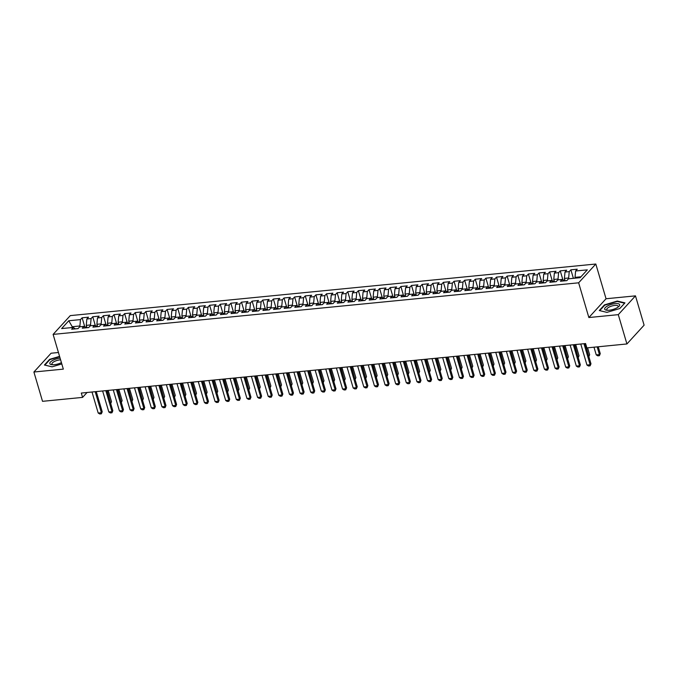 <?xml version="1.0" encoding="UTF-8"?>
<svg xmlns="http://www.w3.org/2000/svg" width="678" height="678" viewBox="0 0 678 678"><rect width="100%" height="100%" fill="white"/><g stroke="black" fill="none" stroke-linecap="round" stroke-linejoin="round"><path stroke-width="1.02" d="M58.444 352.509L51.079 353.23L33.9 372.019L42.528 401.325L82.58 397.393L87.072 392.486M595.818 264.022L70.292 315.609L53.113 334.398L578.639 282.811L595.818 264.022L606.047 298.752L588.86 317.541L618.294 314.651L635.472 295.862L606.047 298.752M635.472 295.862L644.1 325.169L626.921 343.958L618.294 314.651M72.682 327.491L68.783 320.753L61.63 328.576L73.317 327.423L71.673 329.228L78.046 328.601L79.699 326.796L83.945 326.381L82.301 328.186L88.674 327.559L90.318 325.754L94.573 325.338L92.92 327.143L99.302 326.516L100.946 324.711L105.2 324.296L103.548 326.101L109.921 325.474L111.573 323.669L115.819 323.253L114.175 325.059L120.548 324.431L122.201 322.626L126.447 322.211L124.794 324.016L131.176 323.389L132.82 321.584L137.075 321.169L135.422 322.974L141.795 322.347L143.448 320.541L147.694 320.126L146.05 321.923L152.423 321.304L154.076 319.499L158.321 319.084L156.677 320.88L163.051 320.262L164.695 318.457L168.949 318.041L167.297 319.838L173.678 319.211L175.322 317.414L179.577 316.999L177.924 318.796L184.297 318.168L185.95 316.372L190.196 315.948L188.552 317.753L194.925 317.126L196.578 315.329L200.824 314.906L199.179 316.711L205.553 316.084L207.197 314.287L211.451 313.863L209.799 315.668L216.18 315.041L217.824 313.236L222.079 312.821L220.426 314.626L226.799 313.999L228.452 312.194L232.698 311.778L231.054 313.583L237.427 312.956L239.08 311.151L243.326 310.736L241.673 312.541L248.055 311.914L249.699 310.109L253.953 309.693L252.301 311.499L258.674 310.871L260.327 309.066L264.573 308.651L262.928 310.456L269.302 309.829L270.954 308.024L275.2 307.609L273.556 309.414L279.929 308.787L281.573 306.981L285.828 306.566L284.175 308.371L290.557 307.744L292.201 305.939L296.456 305.524L294.803 307.32L301.176 306.702L302.829 304.897L307.075 304.481L305.431 306.278L311.804 305.659L313.456 303.854L317.702 303.439L316.058 305.236L322.431 304.608L324.076 302.812L328.33 302.396L326.677 304.193L333.059 303.566L334.703 301.769L338.958 301.346L337.305 303.151L343.678 302.524L345.331 300.727L349.577 300.303L347.933 302.108L354.306 301.481L355.958 299.684L360.204 299.261L358.552 301.066L364.934 300.439L366.578 298.634L370.832 298.218L369.179 300.023L375.553 299.396L377.205 297.591L381.451 297.176L379.807 298.981L386.18 298.354L387.833 296.549L392.079 296.133L390.435 297.939L396.808 297.311L398.452 295.506L402.707 295.091L401.054 296.896L407.436 296.269L409.08 294.464L413.334 294.049L411.682 295.854L418.055 295.227L419.707 293.421L423.953 293.006L422.309 294.811L428.682 294.184L430.335 292.379L434.581 291.964L432.937 293.76L439.31 293.142L440.954 291.337L445.209 290.921L443.556 292.718L449.938 292.099L451.582 290.294L455.836 289.879L454.184 291.676L460.557 291.057L462.21 289.252L466.456 288.836L464.811 290.633L471.185 290.006L472.837 288.209L477.083 287.786L475.431 289.591L481.812 288.964L483.456 287.167L487.711 286.743L486.058 288.548L492.431 287.921L494.084 286.124L498.33 285.701L496.686 287.506L503.059 286.879L504.712 285.074L508.958 284.658L507.314 286.463L513.687 285.836L515.331 284.031L519.585 283.616L517.933 285.421L524.314 284.794L525.959 282.989L530.213 282.573L528.56 284.379L534.934 283.751L536.586 281.946L540.832 281.531L539.188 283.336L545.561 282.709L547.214 280.904L551.46 280.489L549.816 282.294L556.189 281.667L557.833 279.861L562.087 279.446L560.435 281.251L566.816 280.624L568.461 278.819L580.148 277.675L587.301 269.852L575.614 270.997L577.258 269.2L570.884 269.819L569.24 271.624L564.986 272.039L566.639 270.242L560.257 270.861L558.613 272.666L554.358 273.081L556.011 271.285L549.638 271.903L547.985 273.709L543.739 274.124L545.383 272.327L539.01 272.954L537.357 274.751L533.111 275.175L534.756 273.37L528.382 273.997L526.738 275.793L522.484 276.217L524.136 274.412L517.763 275.039L516.111 276.836L511.865 277.26L513.509 275.454L507.136 276.082L505.483 277.887L501.237 278.302L502.881 276.497L496.508 277.124L494.864 278.929L490.609 279.344L492.262 277.539L485.88 278.166L484.236 279.972L479.982 280.387L481.634 278.582L475.261 279.209L473.608 281.014L469.362 281.429L471.007 279.624L464.633 280.251L462.981 282.056L458.735 282.472L460.379 280.667L454.006 281.294L452.362 283.099L448.107 283.514L449.76 281.709L443.378 282.336L441.734 284.141L437.48 284.557L439.132 282.751L432.759 283.379L431.106 285.184L426.86 285.599L428.504 283.802L422.131 284.421L420.479 286.226L416.233 286.641L417.877 284.845L411.504 285.463L409.859 287.269L405.605 287.684L407.258 285.887L400.884 286.514L399.232 288.311L394.986 288.726L396.63 286.93L390.257 287.557L388.604 289.353L384.358 289.777L386.002 287.972L379.629 288.599L377.985 290.396L373.731 290.82L375.383 289.014L369.002 289.642L367.357 291.438L363.103 291.862L364.756 290.057L358.382 290.684L356.73 292.489L352.484 292.904L354.128 291.099L347.755 291.726L346.102 293.532L341.856 293.947L343.5 292.142L337.127 292.769L335.483 294.574L331.228 294.989L332.881 293.184L326.499 293.811L324.855 295.616L320.601 296.032L322.253 294.227L315.88 294.854L314.228 296.659L309.982 297.074L311.626 295.269L305.253 295.896L303.6 297.701L299.354 298.117L300.998 296.311L294.625 296.939L292.981 298.744L288.726 299.159L290.379 297.354L284.006 297.981L282.353 299.786L278.107 300.201L279.751 298.405L273.378 299.023L271.725 300.829L267.479 301.244L269.124 299.447L262.75 300.066L261.106 301.871L256.852 302.286L258.504 300.49L252.123 301.117L250.479 302.913L246.224 303.329L247.877 301.532L241.504 302.159L239.851 303.956L235.605 304.38L237.249 302.574L230.876 303.202L229.223 304.998L224.977 305.422L226.621 303.617L220.248 304.244L218.604 306.041L214.35 306.464L216.002 304.659L209.621 305.286L207.977 307.092L203.722 307.507L205.375 305.702L199.001 306.329L197.349 308.134L193.103 308.549L194.747 306.744L188.374 307.371L186.721 309.176L182.475 309.592L184.119 307.787L177.746 308.414L176.102 310.219L171.848 310.634L173.5 308.829L167.127 309.456L165.474 311.261L161.228 311.677L162.873 309.871L156.499 310.499L154.847 312.304L150.601 312.719L152.245 310.914L145.872 311.541L144.228 313.346L139.973 313.761L141.626 311.956L135.244 312.583L133.6 314.389L129.345 314.804L130.998 313.007L124.625 313.626L122.972 315.431L118.726 315.846L120.37 314.05L113.997 314.668L112.345 316.473L108.099 316.889L109.743 315.092L103.37 315.719L101.725 317.516L97.471 317.94L99.124 316.134L92.742 316.762L91.098 318.558L86.843 318.982L88.496 317.177L82.123 317.804L84.843 327.042M68.783 320.753L80.47 319.601L82.123 317.804M626.921 343.958L586.86 347.89L585.58 343.551L81.301 393.054L82.58 397.393M86.97 327.728L86.267 325.355L90.521 324.931L90.75 325.711M86.843 318.982L86.267 325.355M91.098 318.558L90.521 324.931M73.317 327.423L75.283 328.872M97.59 326.686L96.895 324.304L101.141 323.889L101.369 324.669M97.471 317.94L96.895 324.304M101.725 317.516L101.141 323.889M83.945 326.381L85.911 327.83M108.217 325.643L107.514 323.262L111.768 322.847L111.997 323.626M108.099 316.889L107.514 323.262M112.345 316.473L111.768 322.847M94.573 325.338L96.539 326.788M118.845 324.601L118.142 322.219L122.396 321.804L122.625 322.584M118.726 315.846L118.142 322.219M122.972 315.431L122.396 321.804M105.2 324.296L107.158 325.745M129.464 323.559L128.769 321.177L133.015 320.762L133.252 321.541M129.345 314.804L128.769 321.177M133.6 314.389L133.015 320.762M115.819 323.253L117.786 324.703M140.092 322.508L139.397 320.135L143.643 319.719L143.872 320.499M139.973 313.761L139.397 320.135M144.228 313.346L143.643 319.719M126.447 322.211L128.413 323.66M150.719 321.465L150.016 319.092L154.27 318.677L154.499 319.457M150.601 312.719L150.016 319.092M154.847 312.304L154.27 318.677M137.075 321.169L139.041 322.618M161.347 320.423L160.644 318.05L164.898 317.635L165.127 318.414M161.228 311.677L160.644 318.05M165.474 311.261L164.898 317.635M147.694 320.126L149.66 321.575M171.966 319.38L171.271 317.007L175.517 316.592L175.746 317.372M171.848 310.634L171.271 317.007M176.102 310.219L175.517 316.592M158.321 319.084L160.288 320.533M182.594 318.338L181.899 315.965L186.145 315.55L186.374 316.329M182.475 309.592L181.899 315.965M186.721 309.176L186.145 315.55M168.949 318.041L170.915 319.482M193.222 317.296L192.518 314.923L196.773 314.507L197.001 315.287M193.103 308.549L192.518 314.923M197.349 308.134L196.773 314.507M179.577 316.999L181.543 318.44M203.849 316.253L203.146 313.88L207.4 313.456L207.629 314.245M203.722 307.507L203.146 313.88M207.977 307.092L207.4 313.456M190.196 315.948L192.162 317.397M214.468 315.211L213.773 312.838L218.019 312.414L218.248 313.202M214.35 306.464L213.773 312.838M218.604 306.041L218.019 312.414M200.824 314.906L202.79 316.355M225.096 314.168L224.393 311.795L228.647 311.371L228.876 312.151M224.977 305.422L224.393 311.795M229.223 304.998L228.647 311.371M211.451 313.863L213.417 315.312M235.724 313.126L235.02 310.744L239.275 310.329L239.504 311.109M235.605 304.38L235.02 310.744M239.851 303.956L239.275 310.329M222.079 312.821L224.037 314.27M246.343 312.083L245.648 309.702L249.894 309.287L250.131 310.066M246.224 303.329L245.648 309.702M250.479 302.913L249.894 309.287M232.698 311.778L234.664 313.228M256.97 311.041L256.276 308.659L260.522 308.244L260.75 309.024M256.852 302.286L256.276 308.659M261.106 301.871L260.522 308.244M243.326 310.736L245.292 312.185M267.598 309.999L266.895 307.617L271.149 307.202L271.378 307.981M267.479 301.244L266.895 307.617M271.725 300.829L271.149 307.202M253.953 309.693L255.92 311.143M278.226 308.956L277.522 306.575L281.777 306.159L282.006 306.939M278.107 300.201L277.522 306.575M282.353 299.786L281.777 306.159M264.573 308.651L266.539 310.1M288.845 307.905L288.15 305.532L292.396 305.117L292.625 305.897M288.726 299.159L288.15 305.532M292.981 298.744L292.396 305.117M275.2 307.609L277.166 309.058M299.473 306.863L298.778 304.49L303.024 304.075L303.252 304.854M299.354 298.117L298.778 304.49M303.6 297.701L303.024 304.075M285.828 306.566L287.794 308.015M310.1 305.82L309.397 303.447L313.651 303.032L313.88 303.812M309.982 297.074L309.397 303.447M314.228 296.659L313.651 303.032M296.456 305.524L298.422 306.973M320.728 304.778L320.024 302.405L324.279 301.99L324.508 302.769M320.601 296.032L320.024 302.405M324.855 295.616L324.279 301.99M307.075 304.481L309.041 305.931M331.347 303.736L330.652 301.363L334.898 300.947L335.127 301.727M331.228 294.989L330.652 301.363M335.483 294.574L334.898 300.947M317.702 303.439L319.669 304.88M341.975 302.693L341.271 300.32L345.526 299.905L345.755 300.685M341.856 293.947L341.271 300.32M346.102 293.532L345.526 299.905M328.33 302.396L330.296 303.837M352.602 301.651L351.899 299.278L356.153 298.854L356.382 299.642M352.484 292.904L351.899 299.278M356.73 292.489L356.153 298.854M338.958 301.346L340.915 302.795M363.222 300.608L362.527 298.235L366.773 297.811L367.01 298.6M363.103 291.862L362.527 298.235M367.357 291.438L366.773 297.811M349.577 300.303L351.543 301.752M373.849 299.566L373.154 297.193L377.4 296.769L377.629 297.549M373.731 290.82L373.154 297.193M377.985 290.396L377.4 296.769M360.204 299.261L362.171 300.71M384.477 298.523L383.773 296.142L388.028 295.727L388.257 296.506M384.358 289.777L383.773 296.142M388.604 289.353L388.028 295.727M370.832 298.218L372.798 299.668M395.105 297.481L394.401 295.099L398.656 294.684L398.884 295.464M394.986 288.726L394.401 295.099M399.232 288.311L398.656 294.684M381.451 297.176L383.417 298.625M405.724 296.439L405.029 294.057L409.275 293.642L409.504 294.421M405.605 287.684L405.029 294.057M409.859 287.269L409.275 293.642M392.079 296.133L394.045 297.583M416.351 295.396L415.656 293.015L419.902 292.599L420.131 293.379M416.233 286.641L415.656 293.015M420.479 286.226L419.902 292.599M402.707 295.091L404.673 296.54M426.979 294.345L426.276 291.972L430.53 291.557L430.759 292.337M426.86 285.599L426.276 291.972M431.106 285.184L430.53 291.557M413.334 294.049L415.3 295.498M437.607 293.303L436.903 290.93L441.149 290.515L441.386 291.294M437.48 284.557L436.903 290.93M441.734 284.141L441.149 290.515M423.953 293.006L425.92 294.455M448.226 292.26L447.531 289.887L451.777 289.472L452.006 290.252M448.107 283.514L447.531 289.887M452.362 283.099L451.777 289.472M434.581 291.964L436.547 293.413M458.853 291.218L458.15 288.845L462.404 288.43L462.633 289.209M458.735 282.472L458.15 288.845M462.981 282.056L462.404 288.43M445.209 290.921L447.175 292.371M469.481 290.176L468.778 287.803L473.032 287.387L473.261 288.167M469.362 281.429L468.778 287.803M473.608 281.014L473.032 287.387M455.836 289.879L457.794 291.32M480.1 289.133L479.405 286.76L483.651 286.345L483.889 287.125M479.982 280.387L479.405 286.76M484.236 279.972L483.651 286.345M466.456 288.836L468.422 290.277M490.728 288.091L490.033 285.718L494.279 285.302L494.508 286.082M490.609 279.344L490.033 285.718M494.864 278.929L494.279 285.302M477.083 287.786L479.049 289.235M501.356 287.048L500.652 284.675L504.907 284.251L505.135 285.04M501.237 278.302L500.652 284.675M505.483 277.887L504.907 284.251M487.711 286.743L489.677 288.192M511.983 286.006L511.28 283.633L515.534 283.209L515.763 283.989M511.865 277.26L511.28 283.633M516.111 276.836L515.534 283.209M498.33 285.701L500.296 287.15M522.602 284.963L521.907 282.59L526.153 282.167L526.382 282.946M522.484 276.217L521.907 282.59M526.738 275.793L526.153 282.167M508.958 284.658L510.924 286.108M533.23 283.921L532.535 281.539L536.781 281.124L537.01 281.904M533.111 275.175L532.535 281.539M537.357 274.751L536.781 281.124M519.585 283.616L521.552 285.065M543.858 282.879L543.154 280.497L547.409 280.082L547.638 280.861M543.739 274.124L543.154 280.497M547.985 273.709L547.409 280.082M530.213 282.573L532.179 284.023M554.485 281.836L553.782 279.455L558.028 279.039L558.265 279.819M554.358 273.081L553.782 279.455M558.613 272.666L558.028 279.039M540.832 281.531L542.798 282.98M565.105 280.794L564.41 278.412L568.656 277.997L568.884 278.777M564.986 272.039L564.41 278.412M569.24 271.624L568.656 277.997M551.46 280.489L553.426 281.938M575.266 278.149L575.029 277.37L580.953 276.794M575.614 270.997L575.029 277.37M562.087 279.446L564.054 280.895M588.86 317.541L578.639 282.811M33.9 372.019L63.334 369.129L53.113 334.398M80.123 326.754L79.894 325.974L72.453 326.711L71.648 327.593M80.47 319.601L79.894 325.974M599.276 310.541L606.937 312.363L619.785 308.532L624.955 302.871L617.294 301.049L604.445 304.888L599.276 310.541M59.579 356.374L49.596 359.348L44.417 365.01L52.087 366.832L61.8 363.933M570.884 269.819L573.393 278.336M560.257 270.861L562.977 280.107M549.638 271.903L552.358 281.15M539.01 272.954L541.73 282.192M528.382 273.997L531.103 283.235M517.763 275.039L520.475 284.277M507.136 276.082L509.856 285.319M496.508 277.124L499.228 286.362M485.88 278.166L488.601 287.404M475.261 279.209L477.973 288.447M464.633 280.251L467.354 289.489M454.006 281.294L456.726 290.531M443.378 282.336L446.099 291.574M432.759 283.379L435.479 292.616M422.131 284.421L424.852 293.667M411.504 285.463L414.224 294.71M400.884 286.514L403.596 295.752M390.257 287.557L392.977 296.795M379.629 288.599L382.35 297.837M369.002 289.642L371.722 298.879M358.382 290.684L361.094 299.922M347.755 291.726L350.475 300.964M337.127 292.769L339.848 302.007M326.499 293.811L329.22 303.049M315.88 294.854L318.601 304.091M305.253 295.896L307.973 305.134M294.625 296.939L297.345 306.176M284.006 297.981L286.718 307.227M273.378 299.023L276.099 308.27M262.75 300.066L265.471 309.312M252.123 301.117L254.843 310.355M241.504 302.159L244.216 311.397M230.876 303.202L233.596 312.439M220.248 304.244L222.969 313.482M209.621 305.286L212.341 314.524M199.001 306.329L201.722 315.567M188.374 307.371L191.094 316.609M177.746 308.414L180.467 317.651M167.127 309.456L169.839 318.694M156.499 310.499L159.22 319.736M145.872 311.541L148.592 320.779M135.244 312.583L137.965 321.83M124.625 313.626L127.337 322.872M113.997 314.668L116.718 323.914M103.37 315.719L106.09 324.957M92.742 316.762L95.462 325.999M604.581 305.346L604.445 304.888M617.421 301.498L617.294 301.049M49.731 359.806L49.596 359.348M583.953 343.704L590.14 364.73L590.979 363.815L590.106 365.84L588.512 366.001L586.953 365.044L580.766 344.017M585.029 343.602L590.979 363.815M586.953 365.044L590.14 364.73L590.106 365.84M593.979 347.187L596.242 354.891L599.428 354.577L597.165 346.873M600.267 353.662L599.394 355.687L600.267 353.662L598.242 346.772M599.394 355.687L597.801 355.84L596.242 354.891M573.325 344.746L579.52 365.773L580.351 364.866L579.487 366.883L577.893 367.044L576.325 366.086L570.139 345.06M574.402 344.644L580.351 364.866M576.325 366.086L579.52 365.773L579.487 366.883M562.706 345.797L568.893 366.823L569.732 365.908L568.859 367.925L567.266 368.086L565.706 367.129L559.52 346.102M563.774 345.687L569.732 365.908M565.706 367.129L568.893 366.823L568.859 367.925M564.867 279.989L563.071 280.167M588.572 355.645L585.258 343.577M588.784 356.357L589.64 354.704L587.614 347.814M589.64 354.704L588.86 356.628M554.248 281.031L552.443 281.209M577.944 356.687L574.639 344.619M578.156 357.399L579.012 355.747L575.707 344.517M579.012 355.747L578.241 357.67M604.691 309.16A7.814 2.653 -16.4 0 0 606.793 310.236A7.814 2.653 -16.4 0 0 618.497 306.795A7.814 2.653 -16.4 0 0 619.667 304.685A7.814 2.653 -16.4 0 0 611.344 304.405A7.814 2.653 -16.4 0 0 604.691 309.16M617.751 307.346A5.916 2.009 -16.4 0 0 618.15 306.244A5.916 2.009 -16.4 0 0 618.141 306.219A5.916 2.009 -16.4 0 0 611.87 305.998A5.916 2.009 -16.4 0 0 606.793 309.583A5.916 2.009 -16.4 0 0 607.725 310.295M606.963 312.363L599.742 310.643L604.751 305.159L617.192 301.439L624.624 303.21L619.743 308.541M60.088 358.12A7.814 2.653 -16.4 0 0 49.833 363.628A7.814 2.653 -16.4 0 0 51.943 364.705A7.814 2.653 -16.4 0 0 61.427 362.645M60.596 359.832A5.916 2.009 -16.4 0 0 54.579 361.399A5.916 2.009 -16.4 0 0 51.935 364.052A5.916 2.009 -16.4 0 0 51.943 364.078A5.916 2.009 -16.4 0 0 52.867 364.764M52.113 366.823L44.884 365.111L49.892 359.628L59.672 356.704M552.078 346.839L558.265 367.866L559.104 366.951L558.231 368.968L556.638 369.129L555.079 368.171L548.892 347.153M553.155 346.729L559.104 366.951M555.079 368.171L558.265 367.866L558.231 368.968M541.451 347.882L547.638 368.908L548.477 367.993L547.604 370.01L546.01 370.171L544.451 369.222L538.264 348.195M542.527 347.772L548.477 367.993M544.451 369.222L547.638 368.908L547.604 370.01M543.62 282.073L541.815 282.251M567.325 357.73L564.011 345.661M567.528 358.442L568.393 356.789L565.088 345.56M568.393 356.789L567.613 358.713M532.993 283.116L531.188 283.294M556.697 358.772L553.384 346.704M556.909 359.484L557.765 357.831L554.46 346.602M557.765 357.831L556.985 359.755M530.832 348.924L537.018 369.951L537.849 369.035L536.984 371.052L535.391 371.213L533.832 370.264L527.637 349.238M531.899 348.814L537.849 369.035M533.832 370.264L537.018 369.951L536.984 371.052M522.365 284.158L520.568 284.336M546.07 359.815L542.756 347.755M546.282 360.526L547.138 358.874L543.832 347.644M547.138 358.874L546.358 360.798M520.204 349.967L526.391 370.993L527.23 370.078L526.357 372.103L524.764 372.256L523.204 371.307L517.017 350.28M521.28 349.856L527.23 370.078M523.204 371.307L526.391 370.993L526.357 372.103M511.746 285.201L509.941 285.387M535.442 360.857L532.137 348.797M535.654 361.577L536.51 359.916L533.205 348.687M536.51 359.916L535.739 361.84M509.576 351.009L515.763 372.036L516.602 371.12L515.729 373.146L514.136 373.298L512.576 372.349L506.39 351.323M510.653 350.899L516.602 371.12M512.576 372.349L515.763 372.036L515.729 373.146M498.949 352.051L505.144 373.078L505.974 372.163L505.11 374.188L503.517 374.341L501.949 373.392L495.762 352.365M500.025 351.95L505.974 372.163M501.949 373.392L505.144 373.078L505.11 374.188M488.33 353.094L494.516 374.12L495.347 373.205L494.482 375.231L492.889 375.383L491.33 374.434L485.134 353.408M489.397 352.992L495.347 373.205M491.33 374.434L494.516 374.12L494.482 375.231M477.702 354.136L483.889 375.163L484.728 374.248L483.855 376.273L482.261 376.426L480.702 375.476L474.515 354.45M478.778 354.035L484.728 374.248M480.702 375.476L483.889 375.163L483.855 376.273M467.074 355.179L473.261 376.205L474.1 375.29L473.227 377.315L471.634 377.468L470.074 376.519L463.888 355.492M468.151 355.077L474.1 375.29M470.074 376.519L473.261 376.205L473.227 377.315M456.447 356.221L462.642 377.248L463.472 376.332L462.608 378.358L461.015 378.51L459.455 377.561L453.26 356.535M457.523 356.12L463.472 376.332M459.455 377.561L462.642 377.248L462.608 378.358M445.827 357.264L452.014 378.29L452.853 377.375L451.98 379.4L450.387 379.561L448.828 378.604L442.641 357.577M446.895 357.162L452.853 377.375M448.828 378.604L452.014 378.29L451.98 379.4M435.2 358.306L441.386 379.333L442.225 378.426L441.353 380.443L439.759 380.604L438.2 379.646L432.013 358.62M436.276 358.204L442.225 378.426M438.2 379.646L441.386 379.333L441.353 380.443M424.572 359.348L430.759 380.375L431.598 379.468L430.733 381.485L429.132 381.646L427.572 380.689L421.385 359.662M425.648 359.247L431.598 379.468M427.572 380.689L430.759 380.375L430.733 381.485M413.953 360.399L420.14 381.426L420.97 380.511L420.106 382.528L418.512 382.689L416.953 381.731L410.758 360.704M415.021 360.289L420.97 380.511M416.953 381.731L420.14 381.426L420.106 382.528M403.325 361.442L409.512 382.468L410.351 381.553L409.478 383.57L407.885 383.731L406.325 382.782L400.139 361.755M404.402 361.332L410.351 381.553M406.325 382.782L409.512 382.468L409.478 383.57M392.698 362.484L398.884 383.511L399.723 382.595L398.85 384.612L397.257 384.773L395.698 383.824L389.511 362.798M393.774 362.374L399.723 382.595M395.698 383.824L398.884 383.511L398.85 384.612M382.07 363.527L388.265 384.553L389.096 383.638L388.231 385.663L386.638 385.816L385.07 384.867L378.883 363.84M383.146 363.416L389.096 383.638M385.07 384.867L388.265 384.553L388.231 385.663M371.451 364.569L377.638 385.596L378.468 384.68L377.604 386.706L376.01 386.858L374.451 385.909L368.256 364.883M372.519 364.459L378.468 384.68M374.451 385.909L377.638 385.596L377.604 386.706M360.823 365.611L367.01 386.638L367.849 385.723L366.976 387.748L365.383 387.901L363.823 386.952L357.637 365.925M361.899 365.501L367.849 385.723M363.823 386.952L367.01 386.638L366.976 387.748M350.195 366.654L356.382 387.68L357.221 386.765L356.348 388.791L354.755 388.943L353.196 387.994L347.009 366.968M351.272 366.552L357.221 386.765M353.196 387.994L356.382 387.68L356.348 388.791M339.568 367.696L345.763 388.723L346.594 387.808L345.729 389.833L344.136 389.986L342.576 389.036L336.381 368.01M340.644 367.595L346.594 387.808M342.576 389.036L345.763 388.723L345.729 389.833M328.949 368.739L335.135 389.765L335.974 388.85L335.101 390.875L333.508 391.028L331.949 390.079L325.762 369.052M330.017 368.637L335.974 388.85M331.949 390.079L335.135 389.765L335.101 390.875M318.321 369.781L324.508 390.808L325.347 389.892L324.474 391.918L322.881 392.07L321.321 391.121L315.134 370.095M319.397 369.68L325.347 389.892M321.321 391.121L324.508 390.808L324.474 391.918M307.693 370.824L313.88 391.85L314.719 390.935L313.855 392.96L312.253 393.113L310.694 392.164L304.507 371.137M308.77 370.722L314.719 390.935M310.694 392.164L313.88 391.85L313.855 392.96M297.074 371.866L303.261 392.893L304.091 391.977L303.227 394.003L301.634 394.164L300.074 393.206L293.879 372.18M298.142 371.764L304.091 391.977M300.074 393.206L303.261 392.893L303.227 394.003M286.447 372.908L292.633 393.935L293.472 393.028L292.599 395.045L291.006 395.206L289.447 394.249L283.26 373.222M287.523 372.807L293.472 393.028M289.447 394.249L292.633 393.935L292.599 395.045M275.819 373.951L282.006 394.977L282.845 394.071L281.972 396.088L280.378 396.249L278.819 395.291L272.632 374.264M276.895 373.849L282.845 394.071M278.819 395.291L282.006 394.977L281.972 396.088M265.191 375.002L271.386 396.028L272.217 395.113L271.353 397.13L269.759 397.291L268.191 396.333L262.005 375.307M266.268 374.892L272.217 395.113M268.191 396.333L271.386 396.028L271.353 397.13M254.572 376.044L260.759 397.071L261.589 396.155L260.725 398.172L259.132 398.333L257.572 397.384L251.377 376.358M255.64 375.934L261.589 396.155M257.572 397.384L260.759 397.071L260.725 398.172M243.944 377.087L250.131 398.113L250.97 397.198L250.097 399.215L248.504 399.376L246.945 398.427L240.758 377.4M245.021 376.976L250.97 397.198M246.945 398.427L250.131 398.113L250.097 399.215M233.317 378.129L239.504 399.156L240.343 398.24L239.47 400.266L237.876 400.418L236.317 399.469L230.13 378.443M234.393 378.019L240.343 398.24M236.317 399.469L239.504 399.156L239.47 400.266M222.689 379.171L228.884 400.198L229.715 399.283L228.85 401.308L227.257 401.461L225.698 400.512L219.502 379.485M223.765 379.061L229.715 399.283M225.698 400.512L228.884 400.198L228.85 401.308M212.07 380.214L218.257 401.24L219.096 400.325L218.223 402.351L216.629 402.503L215.07 401.554L208.883 380.528M213.138 380.104L219.096 400.325M215.07 401.554L218.257 401.24L218.223 402.351M201.442 381.256L207.629 402.283L208.468 401.368L207.595 403.393L206.002 403.546L204.442 402.596L198.256 381.57M202.519 381.155L208.468 401.368M204.442 402.596L207.629 402.283L207.595 403.393M190.815 382.299L197.001 403.325L197.84 402.41L196.976 404.435L195.374 404.588L193.815 403.639L187.628 382.612M191.891 382.197L197.84 402.41M193.815 403.639L197.001 403.325L196.976 404.435M180.195 383.341L186.382 404.368L187.213 403.452L186.348 405.478L184.755 405.63L183.196 404.681L177 383.655M181.263 383.24L187.213 403.452M183.196 404.681L186.382 404.368L186.348 405.478M169.568 384.384L175.755 405.41L176.594 404.495L175.721 406.52L174.127 406.673L172.568 405.724L166.381 384.697M170.644 384.282L176.594 404.495M172.568 405.724L175.755 405.41L175.721 406.52M158.94 385.426L165.127 406.453L165.966 405.537L165.093 407.563L163.5 407.724L161.94 406.766L155.754 385.74M160.016 385.324L165.966 405.537M161.94 406.766L165.127 406.453L165.093 407.563M148.312 386.468L154.508 407.495L155.338 406.58L154.474 408.605L152.881 408.766L151.313 407.809L145.126 386.782M149.389 386.367L155.338 406.58M151.313 407.809L154.508 407.495L154.474 408.605M137.693 387.511L143.88 408.537L144.711 407.631L143.846 409.648L142.253 409.809L140.693 408.851L134.498 387.824M138.761 387.409L144.711 407.631M140.693 408.851L143.88 408.537L143.846 409.648M127.066 388.562L133.252 409.58L134.091 408.673L133.219 410.69L131.625 410.851L130.066 409.893L123.879 388.867M128.142 388.452L134.091 408.673M130.066 409.893L133.252 409.58L133.219 410.69M501.118 286.243L499.313 286.43M524.823 361.899L521.509 349.84M525.035 362.62L525.891 360.967L522.585 349.729M525.891 360.967L525.111 362.883M490.491 287.286L488.685 287.472M514.195 362.942L510.881 350.882M514.407 363.662L515.263 362.01L511.958 350.772M515.263 362.01L514.483 363.933M479.871 288.336L478.066 288.514M503.568 363.984L500.262 351.924M503.779 364.705L504.635 363.052L501.33 351.814M504.635 363.052L503.856 364.976M469.244 289.379L467.439 289.557M492.94 365.027L489.635 352.967M493.152 365.747L494.016 364.094L490.711 352.857M494.016 364.094L493.237 366.018M458.616 290.421L456.811 290.599M482.321 366.069L479.007 354.009M482.533 366.79L483.389 365.137L480.083 353.908M483.389 365.137L482.609 367.061M447.989 291.464L446.192 291.642M471.693 367.112L468.379 355.052M471.905 367.832L472.761 366.179L469.456 354.95M472.761 366.179L471.981 368.103M437.369 292.506L435.564 292.684M461.065 368.162L457.76 356.094M461.277 368.874L462.133 367.222L458.828 355.992M462.133 367.222L461.362 369.146M426.742 293.549L424.937 293.727M450.446 369.205L447.133 357.137M450.65 369.917L451.514 368.264L448.209 357.035M451.514 368.264L450.734 370.188M416.114 294.591L414.309 294.769M439.819 370.247L436.505 358.179M440.03 370.959L440.886 369.307L437.581 358.077M440.886 369.307L440.107 371.23M405.486 295.633L403.69 295.811M429.191 371.29L425.877 359.221M429.403 372.002L430.259 370.349L426.954 359.12M430.259 370.349L429.479 372.273M394.867 296.676L393.062 296.854M418.563 372.332L415.258 360.264M418.775 373.044L419.64 371.391L416.326 360.162M419.64 371.391L418.86 373.315M384.24 297.718L382.434 297.896M407.944 373.375L404.63 361.306M408.156 374.087L409.012 372.434L405.707 361.204M409.012 372.434L408.232 374.358M373.612 298.761L371.807 298.939M397.316 374.417L394.003 362.357M397.528 375.129L398.384 373.476L395.079 362.247M398.384 373.476L397.605 375.4M362.993 299.803L361.188 299.99M386.689 375.459L383.384 363.4M386.901 376.18L387.757 374.519L384.451 363.289M387.757 374.519L386.977 376.443M352.365 300.846L350.56 301.032M376.061 376.502L372.756 364.442M376.273 377.222L377.137 375.57L373.832 364.332M377.137 375.57L376.358 377.485M341.737 301.888L339.932 302.074M365.442 377.544L362.128 365.484M365.654 378.265L366.51 376.612L363.205 365.374M366.51 376.612L365.73 378.536M331.11 302.939L329.313 303.117M354.814 378.587L351.501 366.527M355.026 379.307L355.882 377.654L352.577 366.417M355.882 377.654L355.103 379.578M320.491 303.981L318.685 304.159M344.187 379.629L340.881 367.569M344.399 380.35L345.255 378.697L341.949 367.459M345.255 378.697L344.483 380.621M309.863 305.024L308.058 305.202M333.568 380.672L330.254 368.612M333.771 381.392L334.635 379.739L331.33 368.51M334.635 379.739L333.856 381.663M299.235 306.066L297.43 306.244M322.94 381.714L319.626 369.654M323.152 382.434L324.008 380.782L320.702 369.552M324.008 380.782L323.228 382.706M288.608 307.109L286.811 307.287M312.312 382.765L308.999 370.697M312.524 383.477L313.38 381.824L310.075 370.595M313.38 381.824L312.6 383.748M277.988 308.151L276.183 308.329M301.685 383.807L298.379 371.739M301.896 384.519L302.761 382.867L299.447 371.637M302.761 382.867L301.981 384.79M267.361 309.193L265.556 309.371M291.065 384.85L287.752 372.781M291.277 385.562L292.133 383.909L288.828 372.68M292.133 383.909L291.354 385.833M256.733 310.236L254.928 310.414M280.438 385.892L277.124 373.824M280.65 386.604L281.506 384.951L278.2 373.722M281.506 384.951L280.726 386.875M246.114 311.278L244.309 311.456M269.81 386.935L266.505 374.866M270.022 387.647L270.878 385.994L267.573 374.764M270.878 385.994L270.098 387.918M235.486 312.321L233.681 312.499M259.182 387.977L255.877 375.917M259.394 388.689L260.259 387.036L256.954 375.807M260.259 387.036L259.479 388.96M224.859 313.363L223.054 313.541M248.563 389.019L245.25 376.96M248.775 389.74L249.631 388.079L246.326 376.849M249.631 388.079L248.851 390.003M214.231 314.406L212.434 314.592M237.936 390.062L234.622 378.002M238.148 390.782L239.003 389.13L235.698 377.892M239.003 389.13L238.224 391.045M203.612 315.448L201.807 315.634M227.308 391.104L224.003 379.044M227.52 391.825L228.376 390.172L225.071 378.934M228.376 390.172L227.605 392.096M192.984 316.49L191.179 316.677M216.689 392.147L213.375 380.087M216.892 392.867L217.757 391.214L214.451 379.977M217.757 391.214L216.977 393.138M182.357 317.541L180.551 317.719M206.061 393.189L202.747 381.129M206.273 393.91L207.129 392.257L203.824 381.019M207.129 392.257L206.349 394.181M171.729 318.584L169.932 318.762M195.434 394.232L192.12 382.172M195.645 394.952L196.501 393.299L193.196 382.07M196.501 393.299L195.722 395.223M161.11 319.626L159.305 319.804M184.806 395.274L181.501 383.214M185.018 395.994L185.882 394.342L182.568 383.112M185.882 394.342L185.102 396.266M150.482 320.669L148.677 320.847M174.187 396.325L170.873 384.257M174.399 397.037L175.255 395.384L171.949 384.155M175.255 395.384L174.475 397.308M139.854 321.711L138.049 321.889M163.559 397.367L160.245 385.299M163.771 398.079L164.627 396.427L161.322 385.197M164.627 396.427L163.847 398.35M129.235 322.753L127.43 322.931M152.931 398.41L149.626 386.341M153.143 399.122L153.999 397.469L150.694 386.24M153.999 397.469L153.22 399.393M118.608 323.796L116.802 323.974M142.304 399.452L138.998 387.384M142.516 400.164L143.38 398.511L140.075 387.282M143.38 398.511L142.6 400.435M116.438 389.604L122.625 410.631L123.464 409.715L122.591 411.732L120.998 411.893L119.438 410.936L113.251 389.918M117.514 389.494L123.464 409.715M119.438 410.936L122.625 410.631L122.591 411.732M107.98 324.838L106.175 325.016M131.685 400.495L128.371 388.426M131.896 401.207L132.752 399.554L129.447 388.325M132.752 399.554L131.973 401.478M105.81 390.647L112.006 411.673L112.836 410.758L111.972 412.775L110.378 412.936L108.819 411.987L102.624 390.96M106.887 390.536L112.836 410.758M108.819 411.987L112.006 411.673L111.972 412.775M97.352 325.881L95.556 326.059M121.057 401.537L117.743 389.469M121.269 402.249L122.125 400.596L118.819 389.367M122.125 400.596L121.345 402.52M95.191 391.689L101.378 412.716L102.217 411.8L101.344 413.817L99.751 413.978L98.191 413.029L92.005 392.003M96.259 391.579L102.217 411.8M98.191 413.029L101.378 412.716L101.344 413.817M86.733 326.923L84.928 327.101M110.429 402.579L107.124 390.52M110.641 403.291L111.497 401.639L108.192 390.409M111.497 401.639L110.726 403.563"/></g></svg>
